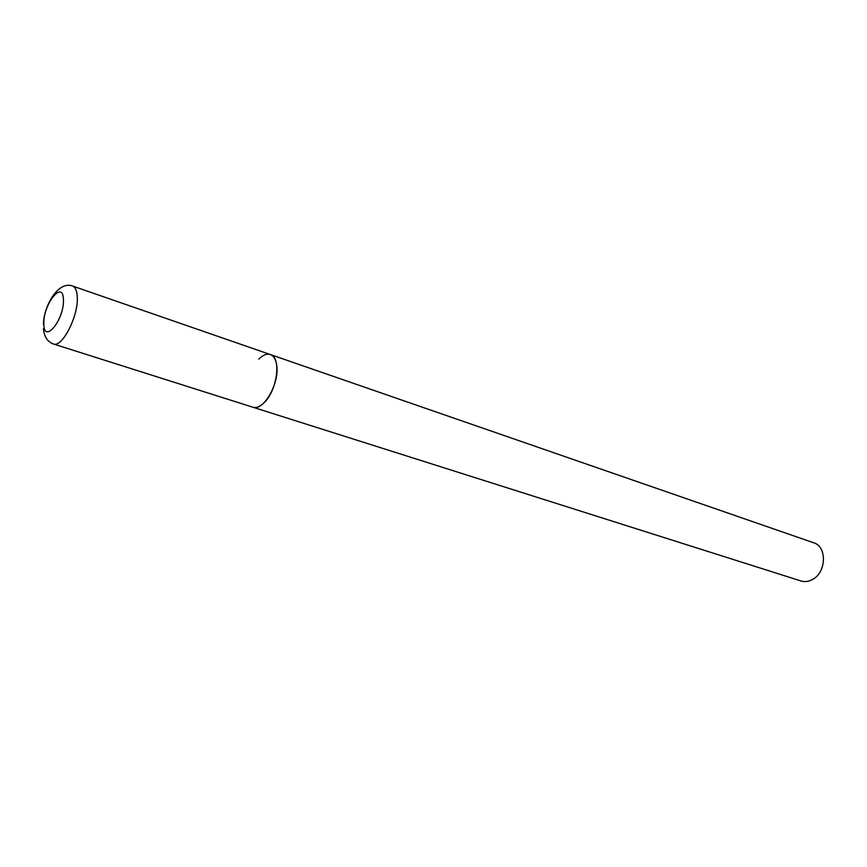 <?xml version="1.0" encoding="UTF-8"?>
<svg xmlns="http://www.w3.org/2000/svg" width="867" height="867" viewBox="0 0 867 867"><rect width="100%" height="100%" fill="white"/><g stroke="black" fill="none" stroke-linecap="round" stroke-linejoin="round"><path stroke-width="1.3" d="M276.736 365.419C275.912 359.48 273.777 355.849 270.331 354.538C281.634 357.139 277.288 390.811 263.893 402.927C259.894 406.753 256.209 408.184 252.861 407.219C263.254 411.771 279.64 383.344 276.736 365.419M258.8 359.101C262.961 354.982 266.798 353.465 270.331 354.538L813.745 542.796C826.945 546.438 826.576 571.646 813.051 579.156C809.03 581.573 805.042 582.18 801.075 580.998L53.321 343.961C62.012 348.122 78.485 316.271 77.304 297.208C77.033 290.889 75.44 287.161 72.535 286.023C58.707 280.605 44 304.75 43.383 324.442M63.421 299.809C63.28 278.957 43.036 304.176 43.849 323.759C43.567 344.979 64.331 319.988 63.421 299.809M270.331 354.538L72.535 286.023M43.458 328.766C44.217 336.754 47.512 341.826 53.321 343.961"/></g></svg>
